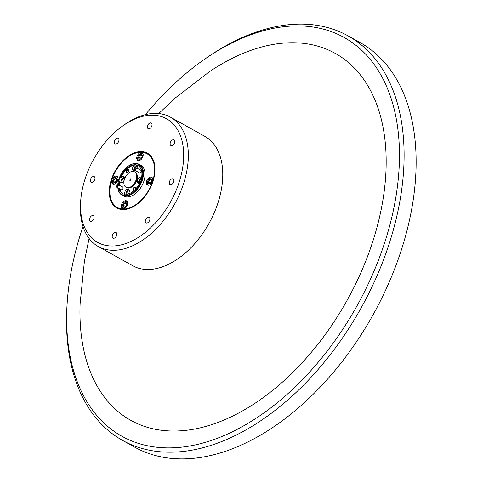 <?xml version="1.0" encoding="UTF-8"?>
<svg xmlns="http://www.w3.org/2000/svg" width="483" height="483" viewBox="0 0 483 483"><rect width="100%" height="100%" fill="white"/><g stroke="black" fill="none" stroke-linecap="round" stroke-linejoin="round"><path stroke-width="0.72" d="M158.738 113.571L174.906 98.248L209.55 71.611A210.051 130.47 119.1 0 1 295.397 42.782A210.051 130.47 119.1 0 1 372.954 240.969A210.051 130.47 119.1 0 1 170.753 430.993A210.051 130.47 119.1 0 1 80.106 303.753L84.44 260.977L89.089 238.475M122.7 125.942L124.517 124.656A74.056 46 119.1 0 1 156.341 113.414A74.056 46 119.1 0 1 170.433 117.17L204.864 136.369A74.056 46 119.1 0 1 214.096 213.118A74.056 46 119.1 0 1 146.826 269.484A74.056 46 119.1 0 1 132.734 265.728L98.303 246.529A74.056 46 119.1 0 1 80.534 203.536L80.673 201.314A70.766 43.953 -60.9 0 0 111.12 245.986A70.766 43.953 -60.9 0 0 179.241 181.97A70.766 43.953 -60.9 0 0 153.111 115.202A70.766 43.953 -60.9 0 0 122.7 125.942A70.766 43.953 -60.9 0 0 80.673 201.314M170.433 117.17A74.056 46 119.1 0 1 179.664 193.918A74.056 46 119.1 0 1 112.394 250.285A74.056 46 119.1 0 1 98.303 246.529M141.428 151.59A31.383 19.495 -60.9 0 0 112.919 175.48A31.383 19.495 -60.9 0 0 116.832 208.004A31.383 19.495 -60.9 0 0 122.803 209.598A31.383 19.495 -60.9 0 0 151.312 185.707A31.383 19.495 -60.9 0 0 147.4 153.183A31.383 19.495 -60.9 0 0 141.428 151.59M173.391 139.738A3.2 1.986 -60.9 0 0 170.487 142.171A3.2 1.986 -60.9 0 0 170.885 145.486A3.2 1.986 -60.9 0 0 171.495 145.649A3.2 1.986 -60.9 0 0 174.399 143.216A3.2 1.986 -60.9 0 0 174.001 139.901A3.2 1.986 -60.9 0 0 173.391 139.738M172.516 178.788A3.2 1.986 -60.9 0 0 169.611 181.222A3.2 1.986 -60.9 0 0 170.01 184.536A3.2 1.986 -60.9 0 0 170.62 184.699A3.2 1.986 -60.9 0 0 173.524 182.266A3.2 1.986 -60.9 0 0 173.125 178.951A3.2 1.986 -60.9 0 0 172.516 178.788M148.535 217.163A3.2 1.986 -60.9 0 0 145.631 219.602A3.2 1.986 -60.9 0 0 146.029 222.911A3.2 1.986 -60.9 0 0 146.633 223.074A3.2 1.986 -60.9 0 0 149.537 220.64A3.2 1.986 -60.9 0 0 149.138 217.326A3.2 1.986 -60.9 0 0 148.535 217.163M115.485 232.389A3.2 1.986 -60.9 0 0 112.581 234.823A3.2 1.986 -60.9 0 0 112.98 238.137A3.2 1.986 -60.9 0 0 113.59 238.294A3.2 1.986 -60.9 0 0 116.494 235.861A3.2 1.986 -60.9 0 0 116.095 232.552A3.2 1.986 -60.9 0 0 115.485 232.389M92.736 215.539A3.2 1.986 -60.9 0 0 89.832 217.972A3.2 1.986 -60.9 0 0 90.23 221.286A3.2 1.986 -60.9 0 0 90.84 221.449A3.2 1.986 -60.9 0 0 93.744 219.016A3.2 1.986 -60.9 0 0 93.346 215.702A3.2 1.986 -60.9 0 0 92.736 215.539M93.611 176.488A3.2 1.986 -60.9 0 0 90.707 178.921A3.2 1.986 -60.9 0 0 91.106 182.236A3.2 1.986 -60.9 0 0 91.716 182.399A3.2 1.986 -60.9 0 0 94.62 179.966A3.2 1.986 -60.9 0 0 94.221 176.651A3.2 1.986 -60.9 0 0 93.611 176.488M117.598 138.114A3.2 1.986 -60.9 0 0 114.694 140.547A3.2 1.986 -60.9 0 0 115.093 143.862A3.2 1.986 -60.9 0 0 115.697 144.025A3.2 1.986 -60.9 0 0 118.601 141.591A3.2 1.986 -60.9 0 0 118.202 138.277A3.2 1.986 -60.9 0 0 117.598 138.114M150.642 122.893A3.2 1.986 -60.9 0 0 147.738 125.326A3.2 1.986 -60.9 0 0 148.136 128.641A3.2 1.986 -60.9 0 0 148.746 128.798A3.2 1.986 -60.9 0 0 151.65 126.365A3.2 1.986 -60.9 0 0 151.251 123.056A3.2 1.986 -60.9 0 0 150.642 122.893M83.01 226.551A228.284 141.797 -60.9 0 0 67.125 303.729A228.284 141.797 -60.9 0 0 165.343 447.844A228.284 141.797 -60.9 0 0 385.096 241.325A228.284 141.797 -60.9 0 0 300.806 25.937A228.284 141.797 -60.9 0 0 202.703 60.58A228.284 141.797 -60.9 0 0 145.401 114.664M202.703 60.58L204.52 59.294A231.574 143.843 119.1 0 1 304.03 24.15A231.574 143.843 119.1 0 1 348.104 35.893A231.574 143.843 119.1 0 1 376.975 275.878A231.574 143.843 119.1 0 1 166.623 452.142A231.574 143.843 119.1 0 1 122.549 440.399A231.574 143.843 119.1 0 1 66.986 305.95L67.125 303.729M122.018 195.15L123.624 196.05A17.63 10.952 -60.9 0 0 126.981 196.943A17.63 10.952 -60.9 0 0 142.998 183.522A17.63 10.952 -60.9 0 0 140.801 165.246L139.189 164.353A17.63 10.952 119.1 0 1 141.386 182.622A17.63 10.952 119.1 0 1 125.369 196.044A17.63 10.952 119.1 0 1 122.018 195.15A17.63 10.952 119.1 0 1 117.84 187.796M128.128 166.224A17.63 10.952 119.1 0 1 128.255 166.134A17.63 10.952 119.1 0 1 135.832 163.459A17.63 10.952 119.1 0 1 139.189 164.353M122.996 209.604A31.154 19.35 119.1 0 1 117.363 208.034A31.154 19.35 119.1 0 1 109.889 189.946A31.154 19.35 119.1 0 1 109.901 189.789M128.261 156.86A31.154 19.35 119.1 0 1 128.387 156.77A31.154 19.35 119.1 0 1 141.779 152.042A31.154 19.35 119.1 0 1 147.707 153.618A31.154 19.35 119.1 0 1 152 157.585M123.159 208.849A4.419 2.747 -60.9 0 0 127.174 205.486A4.419 2.747 -60.9 0 0 126.624 200.904A4.419 2.747 -60.9 0 0 125.779 200.68A4.419 2.747 -60.9 0 0 121.764 204.043A4.419 2.747 -60.9 0 0 122.32 208.626A4.419 2.747 -60.9 0 0 123.159 208.849M148.281 185.237A4.419 2.747 -60.9 0 0 152.296 181.874A4.419 2.747 -60.9 0 0 151.74 177.297A4.419 2.747 -60.9 0 0 150.901 177.068A4.419 2.747 -60.9 0 0 146.886 180.437A4.419 2.747 -60.9 0 0 147.436 185.013A4.419 2.747 -60.9 0 0 148.281 185.237M138.645 160.616A4.419 2.747 -60.9 0 0 142.66 157.253A4.419 2.747 -60.9 0 0 142.105 152.67A4.419 2.747 -60.9 0 0 141.265 152.447A4.419 2.747 -60.9 0 0 137.25 155.81A4.419 2.747 -60.9 0 0 137.8 160.392A4.419 2.747 -60.9 0 0 138.645 160.616M113.523 184.228A4.419 2.747 -60.9 0 0 117.538 180.859A4.419 2.747 -60.9 0 0 116.989 176.283A4.419 2.747 -60.9 0 0 116.143 176.06A4.419 2.747 -60.9 0 0 112.128 179.422A4.419 2.747 -60.9 0 0 112.684 183.999A4.419 2.747 -60.9 0 0 113.523 184.228M125.985 187.271L126.631 187.627A8.815 5.476 -60.9 0 0 128.309 188.074A8.815 5.476 -60.9 0 0 136.315 181.367A8.815 5.476 -60.9 0 0 135.216 172.232L134.576 171.87A8.815 5.476 -60.9 0 0 132.897 171.423A8.815 5.476 -60.9 0 0 124.886 178.136A8.815 5.476 -60.9 0 0 125.985 187.271A8.815 5.476 -60.9 0 0 127.663 187.718A8.815 5.476 -60.9 0 0 135.675 181.01A8.815 5.476 -60.9 0 0 134.576 171.87M141.314 152.296A30.683 19.054 -60.9 0 0 128.128 156.951A30.683 19.054 -60.9 0 0 109.907 189.632A30.683 19.054 -60.9 0 0 123.111 209A30.683 19.054 -60.9 0 0 152.646 181.246A30.683 19.054 -60.9 0 0 141.314 152.296M117.906 187.833A17.165 10.662 -60.9 0 0 125.188 195.428A17.165 10.662 -60.9 0 0 141.712 179.905A17.165 10.662 -60.9 0 0 135.373 163.713A17.165 10.662 -60.9 0 0 127.995 166.315A17.165 10.662 -60.9 0 0 117.816 184.434M140.481 170.179A1.467 0.912 119.1 0 1 140.764 170.251A1.467 0.912 119.1 0 1 141.121 171.048M138.808 172.528A1.648 1.02 -60.9 0 0 139.436 172.992A1.648 1.02 -60.9 0 0 140.142 172.739A1.648 1.02 -60.9 0 0 141.121 170.988A1.648 1.02 -60.9 0 0 140.414 169.95A1.648 1.02 -60.9 0 0 140.239 169.962M140.197 172.703A1.467 0.912 119.1 0 1 139.611 172.896A1.467 0.912 119.1 0 1 139.333 172.823L134.503 170.131A1.467 0.912 119.1 0 1 134.153 169.273A1.467 0.912 119.1 0 1 134.159 169.171M122.483 187.102A1.467 0.912 119.1 0 1 122.76 187.175A1.467 0.912 119.1 0 1 123.117 187.972M120.804 189.451A1.648 1.02 -60.9 0 0 121.432 189.91A1.648 1.02 -60.9 0 0 122.145 189.662A1.648 1.02 -60.9 0 0 123.117 187.905A1.648 1.02 -60.9 0 0 122.41 186.867A1.648 1.02 -60.9 0 0 122.235 186.885M122.193 189.626A1.467 0.912 119.1 0 1 121.607 189.813A1.467 0.912 119.1 0 1 121.33 189.741L116.5 187.048A1.467 0.912 119.1 0 1 116.149 186.196A1.467 0.912 119.1 0 1 116.155 186.088M128.828 170.686A1.515 0.942 -60.9 0 0 128.46 169.919A1.515 0.942 -60.9 0 0 128.17 169.847A1.515 0.942 -60.9 0 0 126.794 171A1.515 0.942 -60.9 0 0 126.981 172.57A1.515 0.942 -60.9 0 0 127.271 172.648A1.515 0.942 -60.9 0 0 127.826 172.479M126.914 172.848A1.884 1.165 -60.9 0 0 127.723 172.558A1.884 1.165 -60.9 0 0 128.84 170.559A1.884 1.165 -60.9 0 0 128.031 169.37A1.884 1.165 -60.9 0 0 126.22 171.073A1.884 1.165 -60.9 0 0 126.914 172.848M135.735 188.334A1.515 0.942 -60.9 0 0 135.367 187.567A1.515 0.942 -60.9 0 0 135.077 187.489A1.515 0.942 -60.9 0 0 133.7 188.648A1.515 0.942 -60.9 0 0 133.888 190.217A1.515 0.942 -60.9 0 0 134.177 190.296A1.515 0.942 -60.9 0 0 134.431 190.26M135.433 189.258A1.884 1.165 -60.9 0 0 135.747 188.201A1.884 1.165 -60.9 0 0 134.938 187.018A1.884 1.165 -60.9 0 0 133.127 188.714A1.884 1.165 -60.9 0 0 133.821 190.489A1.884 1.165 -60.9 0 0 134.28 190.399M135.023 170.421A3.29 2.047 -60.9 0 1 133.869 170.753A3.29 2.047 -60.9 0 1 133.248 170.584A3.29 2.047 -60.9 0 1 132.529 168.144A3.29 2.047 -60.9 0 1 134.322 165.228L133.682 164.872A15.987 9.932 -60.9 0 0 120.297 177.448A3.29 2.047 -60.9 0 0 119.132 181.077L119.778 181.439A3.29 2.047 -60.9 0 0 120.515 182.55A3.29 2.047 -60.9 0 0 121.142 182.713A3.29 2.047 -60.9 0 0 124.288 179.815M124.385 179.477A3.29 2.047 -60.9 0 0 123.72 176.796A3.29 2.047 -60.9 0 0 123.093 176.633A3.29 2.047 -60.9 0 0 120.943 177.804L120.297 177.448M118.975 188.424A15.987 9.932 -60.9 0 0 122.495 193.532A15.987 9.932 -60.9 0 0 124.264 194.196A3.29 2.047 -60.9 0 0 124.753 194.667A3.29 2.047 -60.9 0 0 125.381 194.836A3.29 2.047 -60.9 0 0 126.884 194.269A15.987 9.932 -60.9 0 0 140.263 181.693A3.29 2.047 -60.9 0 0 141.428 178.064A15.987 9.932 -60.9 0 0 138.066 165.609A15.987 9.932 -60.9 0 0 136.297 164.951A3.29 2.047 -60.9 0 0 135.808 164.474A3.29 2.047 -60.9 0 0 135.18 164.311A3.29 2.047 -60.9 0 0 133.682 164.872M136.297 164.951L136.943 165.307A3.29 2.047 -60.9 0 1 136.918 168.108M141.555 177.472A3.29 2.047 -60.9 0 0 141.332 177.309A3.29 2.047 -60.9 0 0 140.71 177.146A3.29 2.047 -60.9 0 0 137.715 179.652A3.29 2.047 -60.9 0 0 138.126 183.063A3.29 2.047 -60.9 0 0 138.754 183.226A3.29 2.047 -60.9 0 0 139.672 183.021M128.194 193.997A3.29 2.047 -60.9 0 0 128.605 189.276A3.29 2.047 -60.9 0 0 127.977 189.107A3.29 2.047 -60.9 0 0 125.23 191.135A3.29 2.047 -60.9 0 0 124.91 194.552L124.264 194.196M122.483 182.266A2.095 1.298 119.1 0 1 122.386 182.218A2.095 1.298 119.1 0 1 122.127 180.05A2.095 1.298 119.1 0 1 124.028 178.456A2.095 1.298 119.1 0 1 124.427 178.565A2.095 1.298 119.1 0 1 124.517 178.625M135.065 167.679A2.095 1.298 119.1 0 1 136.755 166.496A2.095 1.298 119.1 0 1 137.154 166.599A2.095 1.298 119.1 0 1 137.244 166.659M126.89 194.269A2.095 1.298 119.1 0 1 127.216 192.131A2.095 1.298 119.1 0 1 128.907 190.936A2.095 1.298 119.1 0 1 129.305 191.039A2.095 1.298 119.1 0 1 129.396 191.099M116.216 185.683A1.177 0.731 -60.9 0 0 116.162 185.997A1.177 0.731 -60.9 0 0 116.826 186.722A1.177 0.731 -60.9 0 0 117.816 185.623A1.177 0.731 -60.9 0 0 117.677 184.687A1.177 0.731 -60.9 0 0 116.856 184.748A1.177 0.731 -60.9 0 0 116.216 185.683M116.934 184.693A1.467 0.912 119.1 0 1 117.019 184.633A1.467 0.912 119.1 0 1 117.93 184.482A1.467 0.912 119.1 0 1 118.214 185.726A1.467 0.912 119.1 0 1 116.5 187.048M134.22 168.766A1.177 0.731 -60.9 0 0 134.165 169.08A1.177 0.731 -60.9 0 0 134.829 169.805A1.177 0.731 -60.9 0 0 135.82 168.706A1.177 0.731 -60.9 0 0 135.681 167.77A1.177 0.731 -60.9 0 0 134.86 167.824A1.177 0.731 -60.9 0 0 134.22 168.766M134.938 167.776A1.467 0.912 119.1 0 1 135.023 167.71A1.467 0.912 119.1 0 1 135.934 167.565A1.467 0.912 119.1 0 1 136.218 168.809A1.467 0.912 119.1 0 1 134.503 170.131M122.996 208.837A4.305 2.675 119.1 0 1 122.217 206.513A4.305 2.675 119.1 0 1 122.229 206.362M126.89 204.345L124.705 203.126A2.548 1.582 -60.9 0 0 123.835 204.037A2.548 1.582 -60.9 0 0 123.298 205.233L123.642 207.195L125.393 207.044A2.548 1.582 -60.9 0 0 126.8 204.937L126.455 202.981L124.705 203.126L123.298 205.233A2.548 1.582 -60.9 0 0 123.642 207.195A2.548 1.582 -60.9 0 0 125.387 207.05A2.548 1.582 -60.9 0 0 125.393 207.044M127.633 202.486A3.87 2.403 -60.9 0 0 124.536 202.093A3.87 2.403 -60.9 0 0 123.207 203.494A3.87 2.403 -60.9 0 0 122.235 206.223A3.87 2.403 -60.9 0 0 124.191 208.65M113.36 184.216A4.305 2.675 119.1 0 1 112.581 181.886A4.305 2.675 119.1 0 1 112.593 181.741M117.254 179.724L115.069 178.505A2.548 1.582 -60.9 0 0 114.199 179.416A2.548 1.582 -60.9 0 0 113.662 180.612L114.006 182.568L115.757 182.423A2.548 1.582 -60.9 0 0 117.164 180.316L116.82 178.36L115.069 178.505L113.662 180.612A2.548 1.582 -60.9 0 0 114.006 182.568A2.548 1.582 -60.9 0 0 115.751 182.429A2.548 1.582 -60.9 0 0 115.757 182.423M117.997 177.865A3.87 2.403 -60.9 0 0 114.9 177.472A3.87 2.403 -60.9 0 0 113.571 178.873A3.87 2.403 -60.9 0 0 112.599 181.596A3.87 2.403 -60.9 0 0 114.556 184.029M138.482 160.604A4.305 2.675 119.1 0 1 137.703 158.279A4.305 2.675 119.1 0 1 137.715 158.128M142.376 156.118L140.185 154.898A2.548 1.582 -60.9 0 0 139.321 155.81A2.548 1.582 -60.9 0 0 138.784 157.005L139.128 158.961L140.879 158.816A2.548 1.582 -60.9 0 0 142.286 156.709L141.942 154.747L140.185 154.898L138.784 157.005A2.548 1.582 -60.9 0 0 139.128 158.961A2.548 1.582 -60.9 0 0 140.873 158.822A2.548 1.582 -60.9 0 0 140.879 158.816M143.119 154.258A3.87 2.403 -60.9 0 0 140.022 153.866A3.87 2.403 -60.9 0 0 138.693 155.26A3.87 2.403 -60.9 0 0 137.721 157.989A3.87 2.403 -60.9 0 0 139.678 160.422M148.118 185.231A4.305 2.675 119.1 0 1 147.339 182.9A4.305 2.675 119.1 0 1 147.351 182.749M151.922 181.33A2.548 1.582 -60.9 0 0 152.018 180.733L149.821 179.519A2.548 1.582 -60.9 0 0 148.957 180.431A2.548 1.582 -60.9 0 0 148.42 181.626L148.764 183.582L150.515 183.437A2.548 1.582 -60.9 0 0 151.922 181.33L151.577 179.374L149.821 179.519L148.42 181.626A2.548 1.582 -60.9 0 0 148.764 183.582A2.548 1.582 -60.9 0 0 150.509 183.443A2.548 1.582 -60.9 0 0 150.515 183.437M152.755 178.879A3.87 2.403 -60.9 0 0 149.652 178.487A3.87 2.403 -60.9 0 0 148.329 179.887A3.87 2.403 -60.9 0 0 147.357 182.61A3.87 2.403 -60.9 0 0 149.313 185.043M122.549 440.399L134.582 447.107A231.574 143.843 -60.9 0 0 178.65 458.85A231.574 143.843 -60.9 0 0 389.002 282.591A231.574 143.843 -60.9 0 0 360.137 42.601L348.104 35.893M149.772 178.408A4.305 2.675 119.1 0 1 149.893 178.318A4.305 2.675 119.1 0 1 152.284 177.762M152.006 180.902L150.678 182.888L148.42 181.626M150.678 182.888L150.744 183.256M152.018 180.733A2.548 1.582 -60.9 0 0 151.577 179.374A2.548 1.582 -60.9 0 0 149.821 179.519M140.136 153.787A4.305 2.675 119.1 0 1 140.257 153.697A4.305 2.675 119.1 0 1 142.648 153.141M142.37 156.281L141.048 158.267L138.784 157.005M141.048 158.267L141.108 158.635M142.286 156.709A2.548 1.582 -60.9 0 0 142.382 156.112A2.548 1.582 -60.9 0 0 141.942 154.747A2.548 1.582 -60.9 0 0 140.185 154.898M115.014 177.394A4.305 2.675 119.1 0 1 115.135 177.303A4.305 2.675 119.1 0 1 117.526 176.748M117.248 179.887L115.926 181.874L113.662 180.612M115.926 181.874L115.992 182.242M117.164 180.316A2.548 1.582 -60.9 0 0 117.26 179.718A2.548 1.582 -60.9 0 0 116.82 178.36A2.548 1.582 -60.9 0 0 115.069 178.505M124.65 202.015A4.305 2.675 119.1 0 1 124.771 201.93A4.305 2.675 119.1 0 1 127.162 201.369M126.884 204.514L125.562 206.495L123.298 205.233M125.562 206.495L125.628 206.863M126.8 204.937A2.548 1.582 -60.9 0 0 126.896 204.339A2.548 1.582 -60.9 0 0 126.455 202.981A2.548 1.582 -60.9 0 0 124.705 203.126M130.253 178.825L129.776 180.304L130.307 180.316L130.784 178.843L130.253 178.825L130.706 179.078M139.859 182.628A2.095 1.298 119.1 0 1 139.744 180.545A2.095 1.298 119.1 0 1 141.471 178.982M129.142 189.831A3.29 2.047 -60.9 0 0 126.673 191.588A3.29 2.047 -60.9 0 0 125.972 194.746M141.459 177.931A3.29 2.047 -60.9 0 0 139.098 180.171A3.29 2.047 -60.9 0 0 138.881 183.226M136.985 165.385A3.29 2.047 -60.9 0 0 134.352 167.432A3.29 2.047 -60.9 0 0 133.996 170.753M124.258 177.352A3.29 2.047 -60.9 0 0 121.619 179.398A3.29 2.047 -60.9 0 0 121.269 182.713M119.778 181.439A15.987 9.932 -60.9 0 0 119.277 185.231M119.615 188.787A15.987 9.932 -60.9 0 0 122.821 193.701M138.386 165.796A15.987 9.932 -60.9 0 0 136.943 165.307M134.322 165.228A15.987 9.932 -60.9 0 0 120.943 177.804M119.132 181.077A15.987 9.932 -60.9 0 0 118.631 184.874M119.023 208.964L117.363 208.034M109.907 189.632L109.889 189.946M135.934 167.565L140.764 170.251M117.93 184.482L122.76 187.175M149.368 154.548L147.707 153.618"/></g></svg>

